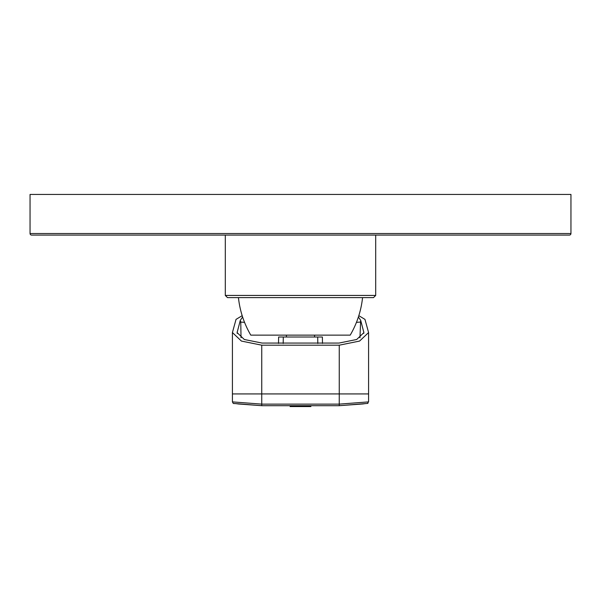 <?xml version="1.0" encoding="UTF-8"?>
<svg xmlns="http://www.w3.org/2000/svg" width="601" height="601" viewBox="0 0 601 601"><rect width="100%" height="100%" fill="white"/><g stroke="black" fill="none" stroke-linecap="round" stroke-linejoin="round"><path stroke-width="0.9" d="M375.693 235.081L375.693 295.429L225.307 295.429L225.307 235.081M225.307 295.429L227.494 297.615L373.506 297.615L375.693 295.429M238.439 297.615A93.801 93.801 0 0 0 250.79 335.133L350.21 335.133A93.801 93.801 0 0 0 362.561 297.615M314.571 337.011L314.571 335.133M286.429 337.011L286.429 335.133M278.503 343.419L278.616 337.011L322.384 337.011L322.497 343.419M358.399 316.99L360.713 320.378L363.89 332.608L356.693 339.49L338.964 343.066L262.036 343.066L244.337 339.505L237.11 332.608L240.287 320.378L242.601 316.99M358.82 315.675L364.965 319.379L368.586 332.548L359.578 341.067L339.257 345.184L261.743 345.184L241.422 341.075L232.414 332.548L236.035 319.379L242.18 315.675M368.496 401.896L339.257 404.127L261.743 404.127L261.743 345.184M367.083 403.451L339.242 405.69L261.758 405.69L261.743 404.127L232.504 401.896M339.257 345.184L339.257 393.925L368.586 393.925L368.586 401.904C365.934 404.465 371.328 402.662 362.884 403.955L339.242 405.69L339.257 393.925L232.414 393.925L232.414 401.904C234.007 404.473 231.858 402.903 238.342 403.977L261.758 405.69L233.917 403.451M310.912 406.561L290.088 406.561M244.554 322.376L240.761 322.061L241.031 337.747M360.63 320.859L359.969 337.747M360.239 322.061L356.446 322.376M240.761 322.061L240.37 320.859M237.207 333.382L237.185 331.85M363.793 333.382L363.815 331.85M570.95 233.519L570.95 194.439L30.05 194.439L30.05 233.519A1.563 1.563 0 0 0 31.613 235.081L569.387 235.081A1.563 1.563 0 0 0 570.95 233.519L30.05 233.519M317.809 343.487L317.696 337.011M283.191 343.487L283.304 337.011M368.586 393.925L368.586 332.548M232.414 393.925L232.414 332.548"/></g></svg>
